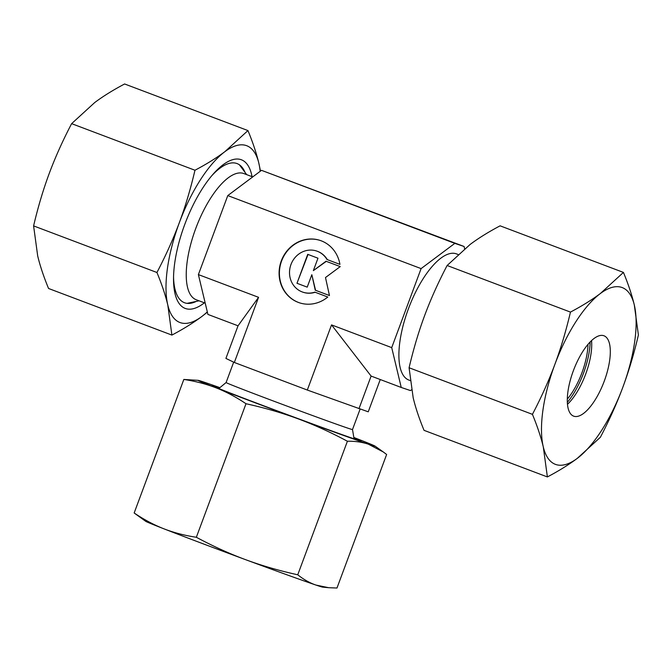 <?xml version="1.0" encoding="UTF-8"?>
<svg xmlns="http://www.w3.org/2000/svg" width="672" height="672" viewBox="0 0 672 672"><rect width="100%" height="100%" fill="white"/><g stroke="black" fill="none" stroke-linecap="round" stroke-linejoin="round"><path stroke-width="1.01" d="M410.088 380.528L408.828 380.05A67.435 25.57 -69.3 0 1 408.576 308.364A67.435 25.57 -69.3 0 1 456.162 253.772A67.435 25.57 -69.3 0 1 456.49 253.89L458.035 254.478M205.212 303.131L196.182 299.72A67.435 25.57 -69.3 0 1 195.922 228.026A67.435 25.57 -69.3 0 1 243.508 173.443A67.435 25.57 -69.3 0 1 243.835 173.561L252.714 176.912M233.671 362.158L226.094 382.544A67.435 0.848 20.4 0 0 226.094 382.544A67.435 0.848 20.4 0 0 276.788 402.284A67.435 0.848 20.4 0 0 347.659 428.098A67.435 0.848 20.4 0 0 352.498 429.551A67.435 0.848 20.4 0 0 352.498 429.542L354.068 438.833M320.401 240.517A32.861 30.4 -71.4 0 0 279.871 278.914A32.861 30.4 -71.4 0 0 299.401 302.786M327.793 297.032A32.861 30.4 108.6 0 1 299.242 302.736A32.861 30.4 108.6 0 1 279.56 278.813A32.861 30.4 108.6 0 1 290.035 247.64A32.861 30.4 108.6 0 1 320.25 240.467A32.861 30.4 108.6 0 1 339.931 264.39L327.004 259.51A21.689 20.068 -71.4 0 0 316.68 251.051A21.689 20.068 -71.4 0 0 304.634 251.051A21.689 20.068 -71.4 0 0 289.531 271.606A21.689 20.068 -71.4 0 0 302.82 292.152A21.689 20.068 -71.4 0 0 314.866 292.144L327.793 297.032M327.004 259.51L339.931 264.382M316.831 251.11A21.689 20.068 108.6 0 1 316.991 251.16A21.689 20.068 108.6 0 1 327.314 259.61M315.16 292.261A21.689 20.068 108.6 0 1 303.122 292.253A21.689 20.068 108.6 0 1 302.971 292.202M297.276 283.382L307.213 287.137L296.974 283.282L308.036 254.453M311.833 274.714L315.554 290.287L329.465 295.546L315.252 290.186L311.833 274.714L307.213 287.146M296.974 283.282L307.734 254.335L317.974 258.199L313.354 270.631L326.012 261.24L340.234 266.608L325.492 277.544L329.465 295.554M326.315 261.349L313.354 270.631M358.982 408.685L371.112 376.076L331.54 324.895L391.717 347.626L421.1 268.607L227.783 195.577L198.391 274.596L207.917 314.42L238.039 325.802L258.569 297.326L234.335 362.477L307.314 390.046L368.248 411.818L380.26 379.529M238.039 325.802L225.91 358.411L234.335 362.477M331.54 324.895L307.314 390.046M198.391 274.596L258.569 297.326M371.112 376.076L401.234 387.458L391.717 347.626M411.499 389.836L410.5 390.583L401.234 387.458M421.1 268.607L454.818 243.365L464.083 246.49L261.5 170.335L227.783 195.577M261.5 170.335L454.818 243.365M464.083 246.49L464.629 248.758M590.142 341.981A47.242 17.917 -69.3 0 1 567.344 402.335M587.992 344.375A42.949 16.288 -69.3 0 1 567.311 399.126M573.829 416.212A42.949 16.288 -69.3 0 1 573.628 416.136A42.949 16.288 -69.3 0 1 573.46 370.474A42.949 16.288 -69.3 0 1 603.775 335.706A42.949 16.288 -69.3 0 1 603.977 335.782A42.949 16.288 -69.3 0 1 604.145 381.444A42.949 16.288 -69.3 0 1 573.829 416.212M570.452 312.094C566.076 330.758 560.868 348.23 554.828 364.501A94.492 35.834 -69.3 0 1 600.34 293.538A94.492 35.834 -69.3 0 1 621.734 287.406A94.492 35.834 -69.3 0 1 634.309 304.996C631.924 295.042 628.303 284.18 623.44 272.42L600.34 293.538C591.898 299.846 581.935 306.029 570.452 312.094L447.115 265.499L470.215 244.381C478.657 238.073 488.62 231.89 500.102 225.826L623.44 272.42M547.386 476.935C558.869 470.879 568.831 464.688 577.265 458.38A94.492 35.834 -69.3 0 1 555.87 464.52A94.492 35.834 -69.3 0 1 543.295 446.922L547.386 476.935L424.049 430.34C419.185 418.58 415.565 407.728 413.179 397.765L409.088 367.752C413.456 349.079 418.664 331.615 424.712 315.344C430.769 299.082 438.236 282.467 447.115 265.499M532.426 414.347C537.281 426.107 540.91 436.96 543.295 446.922A94.492 35.834 -69.3 0 1 554.828 364.501C548.772 380.764 541.304 397.379 532.426 414.347L409.088 367.752M638.4 335.009L634.309 304.996A94.492 35.834 -69.3 0 1 622.776 387.425C628.816 371.154 634.024 353.682 638.4 335.009M600.373 437.27C609.252 420.302 616.72 403.687 622.776 387.425A94.492 35.834 -69.3 0 1 577.265 458.38L600.373 437.27M591.536 340.612A42.949 16.288 -69.3 0 1 567.479 404.292M245.045 172.393A74.374 28.207 110.7 0 0 236.704 163.447A74.374 28.207 110.7 0 0 223.936 165.598A74.374 28.207 110.7 0 0 211.798 175.694M173.552 276.931A74.374 28.207 110.7 0 0 175.988 292.53A74.374 28.207 110.7 0 0 184.85 302.854A74.374 28.207 110.7 0 0 196.308 301.384M252.059 176.66A79.456 30.131 110.7 0 0 241.013 159.642A79.456 30.131 110.7 0 0 213.083 174.199A79.456 30.131 110.7 0 0 173.527 278.897A79.456 30.131 110.7 0 0 185.623 308.574A79.456 30.131 110.7 0 0 204.397 302.82M33.6 225.901C37.976 207.228 43.184 189.764 49.224 173.494C55.28 157.231 62.748 140.616 71.627 123.648L194.964 170.243C190.596 188.908 185.388 206.38 179.34 222.65C173.284 238.913 165.816 255.528 156.937 272.496L33.6 225.901L37.691 255.914C40.076 265.877 43.697 276.73 48.56 288.49L171.898 335.084C183.38 329.028 193.343 322.837 201.785 316.529L207.371 312.152M156.937 272.496C161.801 284.256 165.421 295.109 167.807 305.071A94.492 35.834 110.7 0 0 180.382 322.669A94.492 35.834 110.7 0 0 201.785 316.529A94.492 35.834 110.7 0 0 207.304 311.875M260.501 171.083L258.821 163.145A94.492 35.834 110.7 0 0 246.254 145.555A94.492 35.834 110.7 0 0 224.851 151.687C216.418 157.996 206.455 164.178 194.964 170.243M260.182 171.326A94.492 35.834 110.7 0 0 258.821 163.145C256.435 153.191 252.815 142.33 247.951 130.57L224.851 151.687A94.492 35.834 110.7 0 0 179.34 222.65A94.492 35.834 110.7 0 0 167.807 305.071L171.898 335.084M71.627 123.648L94.735 102.53C103.169 96.222 113.131 90.04 124.614 83.975L247.951 130.57M219.593 387.912A79.456 1 20.4 0 0 212.134 385.619A79.456 1 20.4 0 0 258.031 403.654A79.456 1 20.4 0 0 361.049 441A79.456 1 20.4 0 0 353.9 437.858M134.165 512.988L145.723 521.329A94.492 1.193 20.4 0 0 163.884 528.805A94.492 1.193 20.4 0 0 200.231 542.716A94.492 1.193 20.4 0 0 245.675 559.7C229.547 553.728 213.1 546.252 196.342 537.272C184.598 535.483 173.779 532.661 163.884 528.805C153.997 524.933 144.094 519.658 134.165 512.988L183.834 379.445C195.569 381.242 206.388 384.065 216.283 387.92C226.17 391.784 236.074 397.06 246.002 403.729C264.583 407.828 281.938 412.852 298.074 418.816C314.202 424.788 330.649 432.264 347.407 441.244C355.152 441.109 362.141 442.092 368.39 444.192L383.309 451.979L386.635 454.482L336.974 588.025L328.633 587.698L315.991 585.077C309.758 582.96 303.677 579.533 297.746 574.787C279.166 570.688 261.811 565.664 245.675 559.7A94.492 1.193 20.4 0 0 315.991 585.077A94.492 1.193 20.4 0 0 322.652 587.126L328.633 587.698M219.904 387.66A94.492 1.193 20.4 0 0 204.809 382.393A94.492 1.193 20.4 0 0 198.156 380.344A94.492 1.193 20.4 0 0 216.283 387.92A94.492 1.193 20.4 0 0 252.622 401.831A94.492 1.193 20.4 0 0 298.074 418.816A94.492 1.193 20.4 0 0 368.39 444.192A94.492 1.193 20.4 0 0 375.085 446.141A94.492 1.193 20.4 0 0 356.916 438.665A94.492 1.193 20.4 0 0 353.833 437.464M196.342 537.272L246.002 403.729M198.156 380.344L183.834 379.445M297.746 574.787L347.407 441.244M246.708 174.644L239.4 164.808M199.046 300.804L187.06 303.358M360.116 409.072L352.498 429.551M226.094 382.536L218.837 388.542M375.085 446.141L383.309 451.979"/></g></svg>
